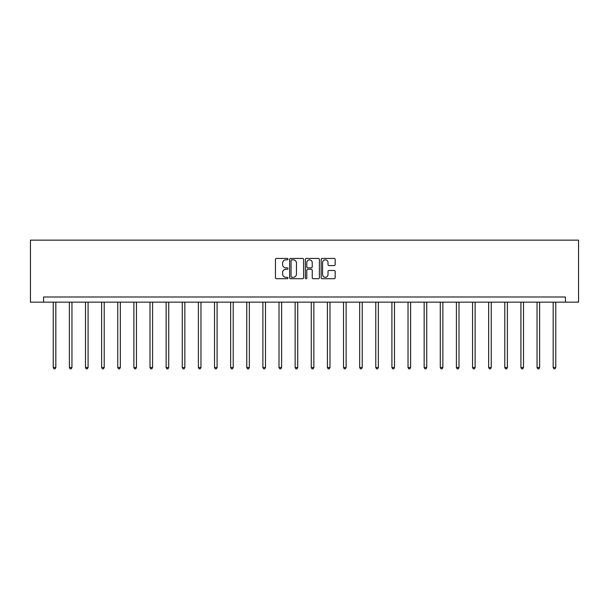 <?xml version="1.0" encoding="UTF-8"?>
<svg xmlns="http://www.w3.org/2000/svg" width="609" height="609" viewBox="0 0 609 609"><rect width="100%" height="100%" fill="white"/><g stroke="black" fill="none" stroke-linecap="round" stroke-linejoin="round"><path stroke-width="0.91" d="M287.958 259.129A0.708 0.708 0 0 0 287.25 258.422L276.471 258.422A1.012 1.012 0 0 0 275.451 259.434L275.451 277.696A1.012 1.012 0 0 0 276.471 278.716L287.25 278.716A0.708 0.708 0 0 0 287.958 278.001A0.708 0.708 0 0 0 287.25 277.293L285.857 277.293A3.251 3.251 0 0 1 282.606 274.042L282.606 272.527A3.251 3.251 0 0 1 285.857 269.277L287.25 269.277A0.708 0.708 0 0 0 287.958 268.569A0.708 0.708 0 0 0 287.25 267.853L285.857 267.853A3.251 3.251 0 0 1 282.606 264.611L282.606 263.088A3.251 3.251 0 0 1 285.857 259.837L287.25 259.837A0.708 0.708 0 0 0 287.958 259.129M334.158 265.57A1.012 1.012 0 0 0 335.171 264.557L335.171 259.434A1.012 1.012 0 0 0 334.158 258.422L322.184 258.422A1.012 1.012 0 0 0 321.164 259.434L321.164 277.696A1.012 1.012 0 0 0 322.184 278.716L334.158 278.716A1.012 1.012 0 0 0 335.171 277.696L335.171 271.507A1.012 1.012 0 0 0 334.158 270.495L329.027 270.495A1.012 1.012 0 0 0 328.015 271.507L328.015 274.575A2.718 2.718 0 0 1 325.305 277.293A2.718 2.718 0 0 1 322.587 274.575L322.587 262.555A2.718 2.718 0 0 1 325.305 259.837A2.718 2.718 0 0 1 328.015 262.555L328.015 264.557A1.012 1.012 0 0 0 329.027 265.57L334.158 265.57M565.418 302.163L578.55 302.163L578.55 240.136L30.45 240.136L30.45 302.163L565.418 302.163L565.418 296.994L43.582 296.994L43.582 302.163M303.609 259.434A1.012 1.012 0 0 0 302.597 258.422L290.622 258.422A1.012 1.012 0 0 0 289.61 259.434L289.61 277.696A1.012 1.012 0 0 0 290.622 278.716L302.597 278.716A1.012 1.012 0 0 0 303.609 277.696L303.609 259.434M306.403 258.422L318.378 258.422A1.012 1.012 0 0 1 319.39 259.434L319.39 277.696A1.012 1.012 0 0 1 318.378 278.716L313.254 278.716A1.012 1.012 0 0 1 312.234 277.696L312.234 270.289A1.012 1.012 0 0 0 311.222 269.277L307.827 269.277A1.012 1.012 0 0 0 306.807 270.289L306.807 278.001A0.708 0.708 0 0 1 306.099 278.716A0.708 0.708 0 0 1 305.391 278.001L305.391 259.434A1.012 1.012 0 0 1 306.403 258.422M291.741 259.837A0.708 0.708 0 0 0 291.033 260.553L291.033 276.585A0.708 0.708 0 0 0 291.741 277.293L293.211 277.293A3.251 3.251 0 0 0 296.461 274.042L296.461 263.088A3.251 3.251 0 0 0 293.211 259.837L291.741 259.837M312.234 262.608A2.718 2.718 0 0 0 309.524 259.891A2.718 2.718 0 0 0 306.807 262.608L306.807 266.841A1.012 1.012 0 0 0 307.827 267.853L311.222 267.853A1.012 1.012 0 0 0 312.234 266.841L312.234 262.608M53.242 302.163L53.242 367.516L55.83 367.516L55.83 302.163M55.83 367.516L55.054 368.864L54.018 368.864L53.242 367.516M69.373 302.163L69.373 367.516L71.953 367.516L71.953 302.163M71.953 367.516L71.177 368.864L70.149 368.864L69.373 367.516M85.496 302.163L85.496 367.516L88.084 367.516L88.084 302.163M88.084 367.516L87.308 368.864L86.272 368.864L85.496 367.516M101.627 302.163L101.627 367.516L104.208 367.516L104.208 302.163M104.208 367.516L103.431 368.864L102.403 368.864L101.627 367.516M117.75 302.163L117.75 367.516L120.338 367.516L120.338 302.163M120.338 367.516L119.562 368.864L118.527 368.864L117.75 367.516M133.881 302.163L133.881 367.516L136.462 367.516L136.462 302.163M136.462 367.516L135.685 368.864L134.65 368.864L133.881 367.516M150.004 302.163L150.004 367.516L152.593 367.516L152.593 302.163M152.593 367.516L151.816 368.864L150.781 368.864L150.004 367.516M166.128 302.163L166.128 367.516L168.716 367.516L168.716 302.163M168.716 367.516L167.939 368.864L166.904 368.864L166.128 367.516M182.258 302.163L182.258 367.516L184.839 367.516L184.839 302.163M184.839 367.516L184.07 368.864L183.035 368.864L182.258 367.516M198.382 302.163L198.382 367.516L200.97 367.516L200.97 302.163M200.97 367.516L200.194 368.864L199.158 368.864L198.382 367.516M214.513 302.163L214.513 367.516L217.093 367.516L217.093 302.163M217.093 367.516L216.317 368.864L215.289 368.864L214.513 367.516M230.636 302.163L230.636 367.516L233.224 367.516L233.224 302.163M233.224 367.516L232.448 368.864L231.412 368.864L230.636 367.516M246.767 302.163L246.767 367.516L249.347 367.516L249.347 302.163M249.347 367.516L248.571 368.864L247.543 368.864L246.767 367.516M262.89 302.163L262.89 367.516L265.478 367.516L265.478 302.163M265.478 367.516L264.702 368.864L263.667 368.864L262.89 367.516M279.021 302.163L279.021 367.516L281.602 367.516L281.602 302.163M281.602 367.516L280.825 368.864L279.79 368.864L279.021 367.516M295.144 302.163L295.144 367.516L297.732 367.516L297.732 302.163M297.732 367.516L296.956 368.864L295.921 368.864L295.144 367.516M311.268 302.163L311.268 367.516L313.856 367.516L313.856 302.163M313.856 367.516L313.079 368.864L312.044 368.864L311.268 367.516M327.398 302.163L327.398 367.516L329.979 367.516L329.979 302.163M329.979 367.516L329.21 368.864L328.175 368.864L327.398 367.516M343.522 302.163L343.522 367.516L346.11 367.516L346.11 302.163M346.11 367.516L345.333 368.864L344.298 368.864L343.522 367.516M359.653 302.163L359.653 367.516L362.233 367.516L362.233 302.163M362.233 367.516L361.457 368.864L360.429 368.864L359.653 367.516M375.776 302.163L375.776 367.516L378.364 367.516L378.364 302.163M378.364 367.516L377.588 368.864L376.552 368.864L375.776 367.516M391.907 302.163L391.907 367.516L394.487 367.516L394.487 302.163M394.487 367.516L393.711 368.864L392.683 368.864L391.907 367.516M408.03 302.163L408.03 367.516L410.618 367.516L410.618 302.163M410.618 367.516L409.842 368.864L408.806 368.864L408.03 367.516M424.161 302.163L424.161 367.516L426.742 367.516L426.742 302.163M426.742 367.516L425.965 368.864L424.93 368.864L424.161 367.516M440.284 302.163L440.284 367.516L442.872 367.516L442.872 302.163M442.872 367.516L442.096 368.864L441.061 368.864L440.284 367.516M456.407 302.163L456.407 367.516L458.996 367.516L458.996 302.163M458.996 367.516L458.219 368.864L457.184 368.864L456.407 367.516M472.538 302.163L472.538 367.516L475.119 367.516L475.119 302.163M475.119 367.516L474.35 368.864L473.315 368.864L472.538 367.516M488.662 302.163L488.662 367.516L491.25 367.516L491.25 302.163M491.25 367.516L490.473 368.864L489.438 368.864L488.662 367.516M504.792 302.163L504.792 367.516L507.373 367.516L507.373 302.163M507.373 367.516L506.597 368.864L505.569 368.864L504.792 367.516M520.916 302.163L520.916 367.516L523.504 367.516L523.504 302.163M523.504 367.516L522.728 368.864L521.692 368.864L520.916 367.516M537.047 302.163L537.047 367.516L539.627 367.516L539.627 302.163M539.627 367.516L538.851 368.864L537.823 368.864L537.047 367.516M553.17 302.163L553.17 367.516L555.758 367.516L555.758 302.163M555.758 367.516L554.982 368.864L553.946 368.864L553.17 367.516"/></g></svg>
